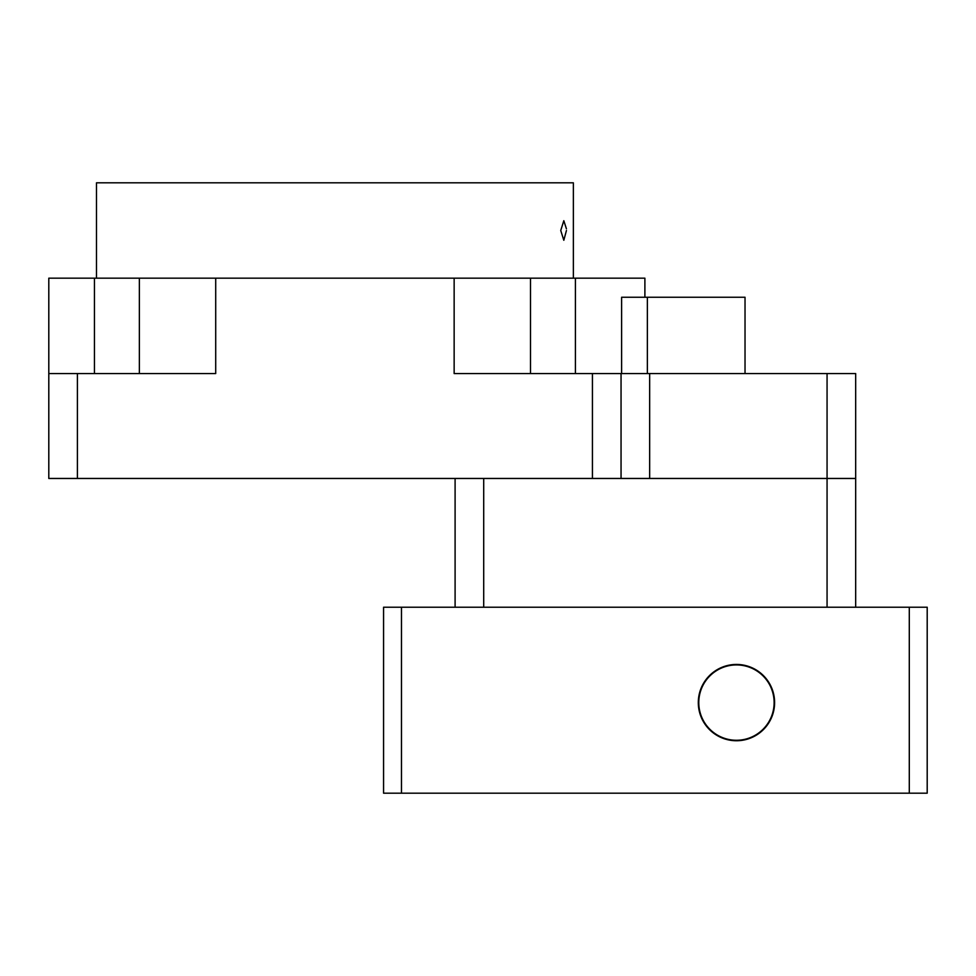 <?xml version="1.0" encoding="UTF-8"?>
<svg xmlns="http://www.w3.org/2000/svg" width="976" height="976" viewBox="0 0 976 976"><rect width="100%" height="100%" fill="white"/><g stroke="black" fill="none" stroke-linecap="round" stroke-linejoin="round"><path stroke-width="1.46" d="M566.446 230.495L563.823 240.267L560.736 230.495L563.823 220.71L566.409 228.799M139.361 373.552L139.361 278.172L96.49 278.172L96.49 182.805L573.363 182.805L573.363 278.172L530.493 278.172L530.493 373.552M575.413 373.552L575.413 278.172L573.363 278.172M454.145 278.172L454.145 373.552L855.671 373.552L855.671 478.46L48.8 478.46L48.8 373.552L215.708 373.552L215.708 278.172L530.493 278.172M48.8 373.552L48.8 278.172L94.44 278.172L94.44 373.552M96.49 278.172L94.44 278.172M139.361 278.172L215.708 278.172M575.413 278.172L644.892 278.172L644.892 297.253M621.053 373.552L621.053 478.46L827.062 478.46L827.062 607.218M621.614 373.552L621.614 297.253L745.03 297.253L745.03 373.552M774.127 702.598A37.674 37.674 0 0 0 736.453 664.924A37.674 37.674 0 0 0 698.779 702.598A37.674 37.674 0 0 0 736.453 740.272A37.674 37.674 0 0 0 774.127 702.598M698.304 702.598A38.149 38.149 0 0 0 736.453 740.747A38.149 38.149 0 0 0 774.602 702.598A38.149 38.149 0 0 0 736.453 664.449A38.149 38.149 0 0 0 698.304 702.598M401.478 607.218L383.568 607.218L383.568 793.195L401.478 793.195L401.478 607.218L909.29 607.218L909.29 793.195L401.478 793.195M909.29 793.195L927.2 793.195L927.2 607.218L909.29 607.218M855.671 607.218L855.671 478.46L827.062 478.46L827.062 373.552M455.097 607.218L455.097 478.46M649.662 373.552L649.662 478.46M77.409 373.552L77.409 478.46M592.432 373.552L592.432 478.46M647.369 297.253L647.369 373.552M483.706 607.218L483.706 478.46"/></g></svg>
